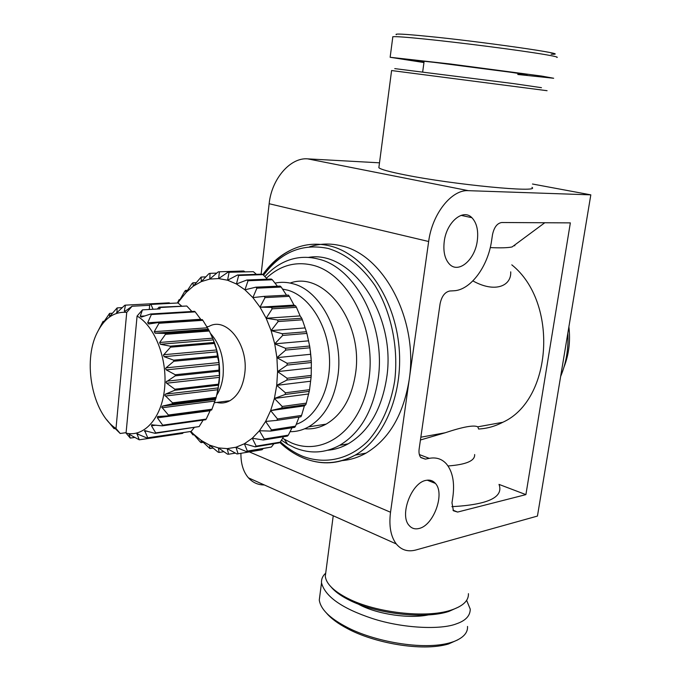 <?xml version="1.0" encoding="UTF-8"?>
<svg xmlns="http://www.w3.org/2000/svg" width="681" height="681" viewBox="0 0 681 681"><rect width="100%" height="100%" fill="white"/><g stroke="black" fill="none" stroke-linecap="round" stroke-linejoin="round"><path stroke-width="1.02" d="M326.548 613.138C331.111 618.527 338.048 623.668 347.361 628.554L347.523 628.64C373.162 642.609 421.471 652.006 448.404 644.013L457.862 639.817M319.908 595.22L319.278 600.012C320.564 609.061 329.417 617.931 345.837 626.631L345.999 626.716C372.592 641.213 423.054 650.874 450.771 642.566L453.904 641.536C463.386 637.774 467.932 632.743 467.524 626.443M325.407 573.436C322.564 576.092 321.262 579.233 321.517 582.859C325.143 596.59 342.1 608.473 372.379 618.51C403.101 628.529 441.373 629.968 456.662 623.736C465.676 620.621 470.205 615.76 470.248 609.146L466.63 600.344M357.814 603.868L360.172 605.103C378.202 614.415 409.519 618.91 428.443 614.883M206.641 326.676L208.795 326.522C226.271 316.01 248.82 344.56 244.751 373.529C242.955 386.748 237.992 395.814 229.872 400.726C225.666 403.016 221.291 403.578 216.737 402.42M210.429 333.358C220.15 344.263 224.364 358.444 223.079 375.903C222.21 383.471 220.082 389.924 216.686 395.235M216.856 394.554L219.163 382.322C220.797 364.999 218.022 348.936 210.829 334.141M218.397 385.199L218.516 384.169L174.83 389.209L174.719 390.273L218.397 385.199L218.184 388.774L216.141 397.398L172.514 402.846L164.725 395.125L165.5 394.137L174.719 390.273M215.886 398.351L211.961 409.221L168.403 415.027L161.737 407.127L162.631 406.063L172.267 403.833L215.886 398.351L216.141 397.398M210.352 410.2L206.198 419.096L162.699 425.182L157.413 417.828L157.669 416.534L168.02 415.87L211.578 410.039L211.961 409.221M203.117 420.109L199.15 426.587L155.711 432.878L151.48 425.804L151.65 424.825L162.214 425.855L205.713 419.743L206.198 419.096M194.111 427.702L191.157 431.413L147.768 437.806L144.653 430.664L155.14 433.354L199.15 426.587M183.283 432.733L182.585 433.405L139.256 439.815L137.009 433.831L147.139 438.062L191.157 431.413M160.384 344.263L159.626 342.552L165.483 334.328L209.322 331.017L213.391 339.896L214.013 342.466L170.199 346.161L160.384 344.263L213.391 339.896M164.147 356.682L163.423 355.09L170.522 347.182L214.336 343.462L216.754 350.281L217.426 356.027L173.646 360.164L164.147 356.682L217.12 351.839M166.249 369.877L165.594 368.464L166.036 367.842L173.834 361.253L217.605 357.082L219.069 363.126L218.95 370.149L175.221 374.746L166.249 369.877L219.18 364.539M174.83 389.209L166.598 383.207L166.036 382.024L175.255 375.852L218.984 371.222L219.554 376.167L218.516 384.169M290.106 283.066C324.173 270.4 363.671 322.275 355.533 373.631C351.728 397.968 341.93 414.797 326.131 424.118C319.278 427.838 312.145 429.388 304.73 428.758M275.013 283.126C281.006 281.84 287.093 282.079 293.273 283.841C321.415 290.847 343.828 335.537 337.929 375.733C334.15 400.419 324.352 417.47 308.561 426.885C302.645 430.145 296.482 431.745 290.072 431.694M266.39 278.188C280.112 265.352 295.716 261.061 313.217 265.318C348.297 274.077 376.125 328.293 369.051 378.236C362.488 428.332 324.607 457.206 291.485 442.905L282.598 438.334M264.892 276.614C270.842 270.016 277.525 265.045 284.947 261.683C295.597 256.95 306.722 256.082 318.342 259.069C355.822 267.412 386.289 326.242 378.083 379.3C372.984 411.026 360.189 433.031 339.691 445.323C325.126 453.18 310.264 454.048 295.094 447.945L287.637 444.259L281.44 440.19M308.408 257.409C351.702 249.638 396.785 315.32 386.612 378.219C381.505 409.724 368.702 431.584 348.221 443.816C341.658 447.477 334.839 449.63 327.765 450.26M309.438 246.862C319.755 243.492 330.404 243.151 341.377 245.858C383.863 254.694 418.696 320.479 409.153 379.947C403.322 414.984 388.953 439.364 366.046 453.103C358.317 457.445 350.289 459.947 341.964 460.611M547.081 90.701L391.592 70.543M531.963 187.36C541.165 193.064 453.35 184.662 404.872 174.872C389.277 171.774 380.611 169.382 378.857 167.705L378.976 166.785M541.463 87.687L513.363 83.576L394.759 68.619M325.91 571.589L325.297 576.271C326.114 583.396 332.992 590.453 345.948 597.441L347.523 598.25C375.197 612.696 426.119 618.527 450.899 610.176C462.918 606.226 468.758 600.719 468.426 593.67M331.111 586.979C334.558 591.176 339.93 595.203 347.225 599.059L348.749 599.842C375.597 613.862 424.876 619.514 448.941 611.393L459.011 606.848M419.019 528.482C433.601 525.562 445.212 493.555 435.406 483.408C432.971 480.616 429.847 479.603 426.051 480.369C411.613 482.471 399.279 514.989 409.034 525.357C411.63 528.439 414.959 529.486 419.019 528.482M477.27 240.946C478.573 230.612 476.777 222.857 471.873 217.682C463.054 208.318 446.566 222.1 444.259 241.329C443.05 251.442 444.778 259.035 449.434 264.117C458.483 273.949 474.921 259.921 477.27 240.946M560.65 376.431C566.234 363.033 568.635 348.621 567.835 333.179M563.97 367.161C568.907 354.495 570.55 341.028 568.899 326.752M474.648 454.542C475.108 460.782 466.238 464.587 448.03 465.966M420.441 439.986L445.153 432.775C462.969 426.834 473.848 424.85 477.79 426.834L478.59 428.877M510.716 271.838C511.55 285.824 495.223 293.358 472.886 280.895M490.26 247.595C500.799 248.063 508.086 247.841 512.121 246.931L515.032 244.777M420.62 457.317L425.353 459.13L420.832 457.589C419.232 455.58 418.67 452.703 419.147 448.949L440.071 303.862C441.654 296.303 444.897 292.013 449.818 291L453.759 290.778C470.46 290.242 487.971 266.663 491.58 240.776L492.499 234.69C494.083 227.284 497.156 223.223 501.735 222.517L570.346 222.883L525.902 494.619L499.011 484.395C503.829 497.249 488.115 504.672 451.869 506.673M511.806 264.849C558.795 302.415 552.325 400.113 502.782 422.288C495.027 426.34 486.958 428.579 478.573 429.021M452.959 510.154L457.623 512.061L525.902 494.619M457.623 512.061L453.41 510.776L451.98 502.808L452.822 497.224C454.814 482.812 452.72 471.746 446.549 464.042C442.046 458.96 436.283 457.053 429.268 458.347L425.353 459.13M390.528 512.24L428.655 241.508C432.154 213.825 451.656 189.361 468.383 190.671L590.819 194.86L537.445 516.07L415.878 549.993C407.91 552.095 401.381 550.086 396.291 543.957C390.724 536.534 388.8 525.962 390.528 512.24L249.314 451.895M264.347 484.957C258.065 484.983 252.762 482.608 248.446 477.849C243.304 471.848 240.802 463.667 240.921 453.316M261.129 274.171L269.157 203.73C271.591 178.822 290.455 157.26 307.667 158.86L468.383 190.671M532.482 184.015L590.819 194.86M379.496 162.819L307.667 158.86M282.555 289.076L288.012 290.242C309.31 296.363 327.561 324.922 329.408 356.665C331.392 388.417 316.665 417.419 296.261 424.323M209.322 331.017L208.88 330.14L165.04 333.418L155.157 333.196L154.246 331.664L158.988 323.279L202.836 320.325L202.291 319.602L158.443 322.53L148.73 324.003L147.666 322.785L151.352 314.537L195.2 311.872L194.579 311.336L150.739 313.984L141.359 317.091L140.243 316.239L142.448 309.864L160.078 308.859L159.712 307.54L186.773 306.016L159.048 307.199L157.345 309.012M126.734 312.375C114.246 311.387 104.363 318.214 97.085 332.839C82.427 361.79 92.42 413.282 116 428.519L126.734 312.375L132.071 306.246L124.938 311.379L124.325 311.013L125.457 305.148L124.802 305.258L116.945 312.656L117.132 307.906L122.308 307.616M125.457 305.148L169.186 302.824L169.884 303.258M117.132 307.906L109.564 316.58L109.581 313.396L112.399 313.234M109.581 313.396L103.086 322.93L103.086 321.347L104.236 321.279M103.086 321.347L97.085 332.839M106.849 419.888L114.076 428.655L113.65 427.047L120.205 433.482L116 428.519M132.071 306.246L149.675 305.292L149.275 309.472M126.104 432.648L120.205 433.482M142.448 309.864L137.085 316.052L126.062 433.107L130.267 438.087L134.719 437.44M137.085 316.052C154.97 326.301 167.645 359.091 164.572 388.553C161.686 418.1 144.074 437.534 126.062 433.107M172.267 403.833L172.514 402.846M168.02 415.87L168.403 415.027M162.214 425.855L162.699 425.182M155.14 433.354L155.711 432.878M147.139 438.062L147.768 437.806M130.267 438.087L129.058 434.24L139.256 439.815M115.276 428.494L114.076 428.655M153.063 309.259L150.927 304.424L177.971 302.977L150.254 304.313L149.675 305.292M150.927 304.424L150.254 304.313M177.971 302.977L181.538 305.948M159.712 307.54L159.048 307.199M186.773 306.016L191.914 311.498M175.255 375.852L175.221 374.746M218.984 371.222L218.95 370.149M173.834 361.253L173.646 360.164M217.605 357.082L217.426 356.027M170.522 347.182L170.199 346.161M214.336 343.462L214.013 342.466M165.483 334.328L165.04 333.418M202.836 320.325L208.88 330.14M158.988 323.279L158.443 322.53M195.2 311.872L201.014 319.687M151.352 314.537L150.739 313.984M177.46 302.883L179.094 299.666L180.142 299.614M227.863 272.281L253.358 271.685L227.863 272.281L218.635 278.58L219.41 271.779L218.26 271.847L209.808 279.057L210.029 273.336L208.931 273.668L201.312 281.602L201.125 277.056L193.353 286.114L192.885 282.811L191.948 283.628L186.109 292.438L185.487 290.412L184.662 291.442L178.03 303.019M237.499 275.005L238.648 275.482L262.985 274.622L261.836 274.145L237.499 275.005L227.59 280.223L218.635 278.58L209.808 279.057L201.312 281.602L193.353 286.114L186.109 292.438L179.724 300.398L179.094 299.666M185.487 290.412L187.479 290.327M192.885 282.811L196.043 282.683M201.125 277.056L205.807 276.886M210.029 273.336L216.762 273.107M219.41 271.779L243.73 270.995L244.785 271.728M246.922 279.993L248.029 280.742L272.357 279.78L271.251 279.04L246.922 279.993L236.435 283.986L227.59 280.223L229.029 272.485M255.877 287.169L256.907 288.174L281.219 287.059L280.189 286.08L255.877 287.169L244.939 289.817L236.435 283.986L238.648 275.482M264.1 296.371L265.037 297.606L289.323 296.32L288.404 295.111L264.1 296.371L252.881 297.606L244.939 289.817L248.029 280.742M271.378 307.395L272.179 308.834L296.448 307.327L295.648 305.922L271.378 307.395L260.023 307.165L252.881 297.606L256.907 288.174M277.473 319.959L278.12 321.551L302.364 319.806L301.726 318.231L277.473 319.959L266.16 318.257L260.023 307.165L265.037 297.606M282.215 333.716L282.692 335.427L306.901 333.409L306.433 331.732L282.215 333.716L271.106 330.6L266.16 318.257L272.179 308.834M285.458 348.289L285.739 350.077L309.923 347.787L309.642 346.025L285.458 348.289L274.732 343.854L271.106 330.6L278.12 321.551M287.101 363.279L287.186 365.084L311.345 362.513L311.26 360.734L287.101 363.279L276.912 357.653L274.732 343.854L282.692 335.427M287.093 378.253L286.982 380.032L311.106 377.172L311.226 375.427L287.093 378.253L277.584 371.613L276.912 357.653L285.739 350.077M285.441 392.784L285.135 394.486L309.242 391.362L309.549 389.694L285.441 392.784L276.733 385.344L277.584 371.613L287.186 365.084M282.215 406.48L281.721 408.055L305.803 404.693L306.297 403.143L282.215 406.48L274.4 398.462L276.733 385.344L286.982 380.032M277.507 418.96L276.844 420.364L300.908 416.789L301.572 415.41L277.507 418.96L270.646 410.609L274.4 398.462L285.135 394.486M271.472 429.907L270.663 431.099L294.711 427.345L295.52 426.17L271.472 429.907L265.607 421.454L270.646 410.609L281.721 408.055M264.296 439.032L263.36 440.003L287.391 436.104L288.327 435.15L264.296 439.032L259.418 430.741L265.607 421.454L276.844 420.364M273.924 443.731L271.378 447.042L247.373 451.094L244.385 443.765L255.154 446.855L279.176 442.863L280.206 442.156L256.184 446.149L252.276 438.232L259.418 430.741L270.663 431.099M235.354 453.103L228.603 454.236L227.216 448.626L236.962 453.972L238.095 453.793L235.958 447.247L244.385 443.765L252.276 438.232L263.36 440.003M255.154 446.855L256.184 446.149M223.828 451.682L219.129 452.456L218.005 452.099L209.68 445.161L218.388 447.911L227.463 454.142L228.603 454.236M219.129 452.456L218.388 447.911L227.216 448.626L235.958 447.247L246.275 451.537L271.378 447.042M263.07 448.702L262.1 449.732L238.095 453.793M213.076 448.038L209.893 448.549L209.688 445.502M209.893 448.549L201.304 440.488L209.288 444.991M203.125 442.335L201.116 442.65L200.095 441.816L193.438 434.035L201.304 440.488L201.116 442.65M194.051 434.767L192.978 434.929L190.399 431.686M192.978 434.929L193.438 434.035L190.944 431.499M247.373 451.094L246.275 451.537M310.323 350.587L311.123 358.598M253.358 271.685L256.439 274.341M262.985 274.622L267.344 279.193M272.357 279.78L277.414 286.199M281.219 287.059L286.514 295.205M289.323 296.32L294.005 305.114L295.648 305.922M260.023 307.165L294.005 305.114M296.448 307.327L300.117 315.916L301.726 318.231M266.16 318.257L300.117 315.916M302.364 319.806L306.433 331.732M271.106 330.6L305.028 327.927M306.901 333.409L309.642 346.025M274.732 343.854L308.612 340.832M309.923 347.787L311.26 360.734M276.912 357.653L310.757 354.265M311.345 362.513L311.226 375.427M277.584 371.613L311.396 367.868M311.106 377.172L309.549 389.694M276.733 385.344L310.519 381.241M309.242 391.362L306.297 403.143M274.4 398.462L308.144 394.027M305.803 404.693L304.373 405.867L301.572 415.41M270.646 410.609L304.373 405.867M299.078 417.061L295.52 426.17M292.013 427.77L288.327 435.15M283.594 436.717L280.206 442.156M551.159 54.216C576.926 55.033 474.589 40.766 427.991 36.374C404.727 34.05 394.154 33.488 396.274 34.68M556.93 57.468C558.522 57.178 554.53 56.208 544.97 54.565C518.062 49.985 457.904 42.384 425.642 39.132C406.557 37.183 395.618 36.382 392.835 36.731L392.656 37.046M517.807 74.493L553.662 78.255L541.633 76.068L450.175 63.971L390.145 57.281L423.948 62.541M517.858 74.152C532.448 75.693 529.699 75.004 509.609 72.101L434.963 62.448C412.55 59.868 408.906 59.732 424.016 62.048M219.469 377.368L166.598 383.207M151.48 425.804L156.068 425.157M157.413 417.828L210.089 410.754M162.052 407.757L214.796 401.032M165.168 396.044L217.98 389.728M263.189 274.835C271.489 262.866 281.542 254.234 293.341 248.957C305.122 243.832 317.448 242.853 330.319 246.02C363.22 254.141 392.903 294.601 398.598 342.807C404.446 390.988 385.216 438.343 355.176 455.129C340.551 463.174 325.501 464.91 310.034 460.356M263.581 275.235C280.861 252.004 302.441 243.091 328.293 248.488C346.11 254.004 361.679 266.356 374.993 285.543C391.294 312.085 398.725 347.795 394.691 380.943C390.664 405.374 381.096 426.476 367.57 441.424C348.715 459.811 324.599 464.706 302.432 456.176C294.584 452.891 287.246 448.107 280.419 441.824M419.351 454.567L429.268 458.347M269.157 203.73L428.655 241.508M117.302 312.426L116.545 312.468M165.5 394.137L218.32 387.898M162.631 406.063L215.392 399.398M144.551 431.345L146.866 431.013M136.958 434.257L138.303 434.061M129.049 434.461L129.816 434.359M125.662 310.936L124.325 311.013M144.747 315.958L140.243 316.239M219.537 375.427L166.658 381.198M218.976 362.573L166.036 367.842M216.652 349.957L163.67 354.724M212.693 338.176L159.677 342.475M208.19 329.263L155.157 333.196M207.279 327.791L154.246 331.664M200.699 319.261L147.666 322.785M319.278 600.012L321.517 582.859M347.523 628.64L345.999 626.716M448.404 644.013L450.771 642.575M214.234 402.743L229.872 400.726M308.561 426.885L326.131 424.118M339.691 445.323L348.221 443.816M366.046 453.103L355.176 455.129C337.912 464.246 320.445 465.132 302.798 457.785C294.541 454.27 286.863 449.162 279.763 442.463M448.941 611.393L450.899 610.176M435.406 483.408L427.234 480.173M461.08 215.366L471.873 217.682M514.904 244.871L514.759 245.815M512.121 246.931L544.774 222.747M502.782 422.288L477.79 426.834M445.153 432.775L420.841 437.202M347.225 599.059L345.948 597.441M325.297 576.271L333.23 515.764M396.291 543.957L248.446 477.849M391.601 70.501L378.857 167.705M293.341 248.957C281.389 254.149 271.225 262.687 262.84 274.562M284.479 439.466L287.637 444.259M215.366 399.441L162.41 406.14M158.758 416.389L157.669 416.534M152.365 424.723L151.65 424.825M145.24 430.579L144.653 430.664M137.46 433.763L137.009 433.831M424.135 61.213L422.688 71.846M392.835 36.731L390.145 57.281"/></g></svg>
